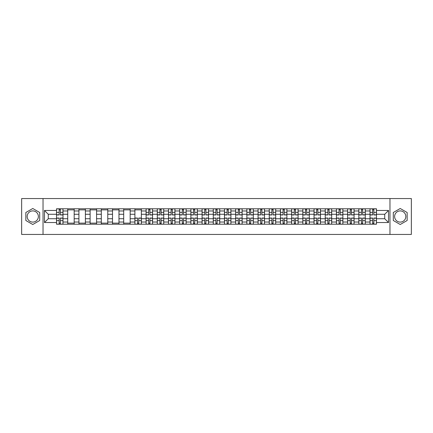 <?xml version="1.0" encoding="UTF-8"?>
<svg xmlns="http://www.w3.org/2000/svg" width="433" height="433" viewBox="0 0 433 433"><rect width="100%" height="100%" fill="white"/><g stroke="black" fill="none" stroke-linecap="round" stroke-linejoin="round"><path stroke-width="0.65" d="M32.773 222.097A5.597 5.597 0 0 1 27.176 216.5A5.597 5.597 0 0 1 32.773 210.903A5.597 5.597 0 0 1 38.375 216.5A5.597 5.597 0 0 1 32.773 222.097M400.227 222.097A5.597 5.597 0 0 1 394.625 216.5A5.597 5.597 0 0 1 400.227 210.903A5.597 5.597 0 0 1 405.824 216.5A5.597 5.597 0 0 1 400.227 222.097M389.965 234.442L411.35 234.442L411.35 198.558L21.65 198.558L21.65 234.442L389.965 234.442L389.965 198.558M67.727 224.213L67.727 210.974L62.991 210.974L62.991 224.213M62.991 210.974L62.991 208.787M67.727 210.974L67.727 208.787M74.184 208.787L74.184 224.213M78.92 224.213L78.92 208.787M85.382 208.787L85.382 224.213M90.118 224.213L90.118 208.787M96.575 208.787L96.575 224.213M101.311 224.213L101.311 208.787M107.774 208.787L107.774 224.213M112.51 224.213L112.51 208.787M118.967 208.787L118.967 224.213M123.703 224.213L123.703 208.787M130.165 208.787L130.165 224.213M134.901 224.213L134.901 208.787M141.358 208.787L141.358 224.213M146.094 224.213L146.094 208.787M152.557 208.787L152.557 224.213M157.293 224.213L157.293 208.787M163.75 208.787L163.75 224.213M168.486 224.213L168.486 208.787M174.948 208.787L174.948 224.213M179.684 224.213L179.684 208.787M186.141 208.787L186.141 224.213M190.877 224.213L190.877 208.787M197.34 208.787L197.34 224.213M202.076 224.213L202.076 208.787M208.533 208.787L208.533 224.213M213.269 224.213L213.269 208.787M219.731 208.787L219.731 224.213M224.467 224.213L224.467 208.787M230.924 208.787L230.924 224.213M235.66 224.213L235.66 208.787M242.123 208.787L242.123 224.213M246.859 224.213L246.859 208.787M253.316 208.787L253.316 224.213M258.052 224.213L258.052 208.787M264.514 208.787L264.514 224.213M269.25 224.213L269.25 208.787M275.707 208.787L275.707 224.213M280.443 224.213L280.443 208.787M286.906 208.787L286.906 224.213M291.642 224.213L291.642 208.787M298.099 208.787L298.099 224.213M302.835 224.213L302.835 208.787M309.297 208.787L309.297 224.213M314.033 224.213L314.033 208.787M320.49 208.787L320.49 224.213M325.226 224.213L325.226 208.787M331.689 208.787L331.689 224.213M336.425 224.213L336.425 208.787M342.882 208.787L342.882 224.213M347.618 224.213L347.618 208.787M354.08 208.787L354.08 224.213M358.816 224.213L358.816 208.787M365.273 208.787L365.273 224.213M370.009 224.213L370.009 208.787M370.009 218.725L365.273 218.725M358.816 218.725L354.08 218.725M347.618 218.725L342.882 218.725M336.425 218.725L331.689 218.725M325.226 218.725L320.49 218.725M314.033 218.725L309.297 218.725M302.835 218.725L298.099 218.725M291.642 218.725L286.906 218.725M280.443 218.725L275.707 218.725M269.25 218.725L264.514 218.725M258.052 218.725L253.316 218.725M246.859 218.725L242.123 218.725M235.66 218.725L230.924 218.725M224.467 218.725L219.731 218.725M213.269 218.725L208.533 218.725M202.076 218.725L197.34 218.725M190.877 218.725L186.141 218.725M179.684 218.725L174.948 218.725M168.486 218.725L163.75 218.725M157.293 218.725L152.557 218.725M146.094 218.725L141.358 218.725M134.901 218.725L130.165 218.725M123.703 218.725L118.967 218.725M112.51 218.725L107.774 218.725M101.311 218.725L96.575 218.725M90.118 218.725L85.382 218.725M78.92 218.725L74.184 218.725M67.727 218.725L62.991 218.725M370.009 214.275L365.273 214.275M358.816 214.275L354.08 214.275M347.618 214.275L342.882 214.275M336.425 214.275L331.689 214.275M325.226 214.275L320.49 214.275M314.033 214.275L309.297 214.275M302.835 214.275L298.099 214.275M291.642 214.275L286.906 214.275M280.443 214.275L275.707 214.275M269.25 214.275L264.514 214.275M258.052 214.275L253.316 214.275M246.859 214.275L242.123 214.275M235.66 214.275L230.924 214.275M224.467 214.275L219.731 214.275M213.269 214.275L208.533 214.275M202.076 214.275L197.34 214.275M190.877 214.275L186.141 214.275M179.684 214.275L174.948 214.275M168.486 214.275L163.75 214.275M157.293 214.275L152.557 214.275M146.094 214.275L141.358 214.275M134.901 214.275L130.165 214.275M123.703 214.275L118.967 214.275M112.51 214.275L107.774 214.275M101.311 214.275L96.575 214.275M90.118 214.275L85.382 214.275M78.92 214.275L74.184 214.275M67.727 214.275L62.991 214.275M48.274 218.725L56.528 218.725L56.528 214.275L48.274 214.275L48.274 218.725L44.475 222.53L44.475 210.47L56.528 210.47L56.528 214.275M376.472 214.275L376.472 218.725L384.726 218.725L384.726 214.275L376.472 214.275L376.472 208.787L56.528 208.787L56.528 210.47M376.472 210.47L388.525 210.47L388.525 222.53L376.472 222.53L376.472 218.725M56.528 218.725L56.528 224.213L376.472 224.213L376.472 222.53M56.528 222.53L44.475 222.53M43.035 234.442L43.035 198.558M39.701 212.5L32.773 208.5L25.85 212.5L25.85 220.5L32.773 224.5L39.701 220.5L39.701 212.5M407.15 212.5L400.227 208.5L393.299 212.5L393.299 220.5L400.227 224.5L407.15 220.5L407.15 212.5M60.371 223.141L59.148 223.141M59.148 209.859L60.371 209.859M74.184 223.141L67.727 223.141M67.727 209.859L74.184 209.859M85.382 223.141L78.92 223.141M78.92 209.859L85.382 209.859M96.575 223.141L90.118 223.141M90.118 209.859L96.575 209.859M107.774 223.141L101.311 223.141M101.311 209.859L107.774 209.859M118.967 223.141L112.51 223.141M112.51 209.859L118.967 209.859M130.165 223.141L123.703 223.141M123.703 209.859L130.165 209.859M138.739 223.141L137.521 223.141M134.901 209.859L141.358 209.859M149.937 223.141L148.714 223.141M148.714 209.859L149.937 209.859M161.13 223.141L159.912 223.141M159.912 209.859L161.13 209.859M172.329 223.141L171.105 223.141M171.105 209.859L172.329 209.859M183.522 223.141L182.304 223.141M182.304 209.859L183.522 209.859M194.72 223.141L193.497 223.141M193.497 209.859L194.72 209.859M205.913 223.141L204.695 223.141M204.695 209.859L205.913 209.859M217.112 223.141L215.888 223.141M215.888 209.859L217.112 209.859M228.305 223.141L227.087 223.141M227.087 209.859L228.305 209.859M239.503 223.141L238.28 223.141M238.28 209.859L239.503 209.859M250.696 223.141L249.478 223.141M249.478 209.859L250.696 209.859M261.895 223.141L260.671 223.141M260.671 209.859L261.895 209.859M273.088 223.141L271.87 223.141M271.87 209.859L273.088 209.859M284.286 223.141L283.063 223.141M283.063 209.859L284.286 209.859M295.479 223.141L294.261 223.141M294.261 209.859L295.479 209.859M306.678 223.141L305.454 223.141M305.454 209.859L306.678 209.859M317.871 223.141L316.653 223.141M316.653 209.859L317.871 209.859M329.069 223.141L327.846 223.141M327.846 209.859L329.069 209.859M340.262 223.141L339.044 223.141M339.044 209.859L340.262 209.859M351.461 223.141L350.237 223.141M350.237 209.859L351.461 209.859M362.654 223.141L361.436 223.141M361.436 209.859L362.654 209.859M373.852 223.141L372.629 223.141M372.629 209.859L373.852 209.859M44.475 210.47L48.274 214.275M384.726 218.725L388.525 222.53M384.726 214.275L388.525 210.47M60.371 214.957L60.371 208.858L62.953 208.858L62.953 214.957L60.371 214.957M59.148 209.789L60.371 209.789M61.41 208.858L56.566 208.858L56.566 214.957L59.148 214.957L59.148 208.858L58.109 208.858M59.148 218.043L59.148 224.142L56.566 224.142L56.566 218.043L59.148 218.043M60.371 223.212L59.148 223.212M58.109 224.142L62.953 224.142L62.953 218.043L60.371 218.043L60.371 224.142L61.41 224.142M149.937 214.957L149.937 208.858L152.519 208.858L152.519 214.957L149.937 214.957M148.714 209.789L149.937 209.789M150.976 208.858L146.132 208.858L146.132 214.957L148.714 214.957L148.714 208.858L147.675 208.858M161.13 214.957L161.13 208.858L163.717 208.858L163.717 214.957L161.13 214.957M159.912 209.789L161.13 209.789M162.169 208.858L157.325 208.858L157.325 214.957L159.912 214.957L159.912 208.858L158.868 208.858M172.329 214.957L172.329 208.858L174.91 208.858L174.91 214.957L172.329 214.957M171.105 209.789L172.329 209.789M173.368 208.858L168.524 208.858L168.524 214.957L171.105 214.957L171.105 208.858L170.066 208.858M183.522 214.957L183.522 208.858L186.109 208.858L186.109 214.957L183.522 214.957M182.304 209.789L183.522 209.789M184.561 208.858L179.717 208.858L179.717 214.957L182.304 214.957L182.304 208.858L181.265 208.858M194.72 214.957L194.72 208.858L197.302 208.858L197.302 214.957L194.72 214.957M193.497 209.789L194.72 209.789M195.759 208.858L190.915 208.858L190.915 214.957L193.497 214.957L193.497 208.858L192.458 208.858M205.913 214.957L205.913 208.858L208.5 208.858L208.5 214.957L205.913 214.957M204.695 209.789L205.913 209.789M206.952 208.858L202.108 208.858L202.108 214.957L204.695 214.957L204.695 208.858L203.656 208.858M217.112 214.957L217.112 208.858L219.693 208.858L219.693 214.957L217.112 214.957M215.888 209.789L217.112 209.789M218.151 208.858L213.307 208.858L213.307 214.957L215.888 214.957L215.888 208.858L214.849 208.858M228.305 214.957L228.305 208.858L230.892 208.858L230.892 214.957L228.305 214.957M227.087 209.789L228.305 209.789M229.344 208.858L224.5 208.858L224.5 214.957L227.087 214.957L227.087 208.858L226.048 208.858M239.503 214.957L239.503 208.858L242.085 208.858L242.085 214.957L239.503 214.957M238.28 209.789L239.503 209.789M240.542 208.858L235.698 208.858L235.698 214.957L238.28 214.957L238.28 208.858L237.241 208.858M250.696 214.957L250.696 208.858L253.283 208.858L253.283 214.957L250.696 214.957M249.478 209.789L250.696 209.789M251.735 208.858L246.891 208.858L246.891 214.957L249.478 214.957L249.478 208.858L248.439 208.858M261.895 214.957L261.895 208.858L264.476 208.858L264.476 214.957L261.895 214.957M260.671 209.789L261.895 209.789M262.934 208.858L258.09 208.858L258.09 214.957L260.671 214.957L260.671 208.858L259.632 208.858M273.088 214.957L273.088 208.858L275.675 208.858L275.675 214.957L273.088 214.957M271.87 209.789L273.088 209.789M274.132 208.858L269.283 208.858L269.283 214.957L271.87 214.957L271.87 208.858L270.831 208.858M284.286 214.957L284.286 208.858L286.868 208.858L286.868 214.957L284.286 214.957M283.063 209.789L284.286 209.789M285.325 208.858L280.481 208.858L280.481 214.957L283.063 214.957L283.063 208.858L282.024 208.858M295.479 214.957L295.479 208.858L298.066 208.858L298.066 214.957L295.479 214.957M294.261 209.789L295.479 209.789M296.524 208.858L291.68 208.858L291.68 214.957L294.261 214.957L294.261 208.858L293.222 208.858M137.521 218.043L137.521 224.142L134.934 224.142L134.934 218.043L137.521 218.043M138.739 223.212L137.521 223.212M136.476 224.142L141.32 224.142L141.32 218.043L138.739 218.043L138.739 224.142L139.778 224.142M148.714 218.043L148.714 224.142L146.132 224.142L146.132 218.043L148.714 218.043M149.937 223.212L148.714 223.212M147.675 224.142L152.519 224.142L152.519 218.043L149.937 218.043L149.937 224.142L150.976 224.142M159.912 218.043L159.912 224.142L157.325 224.142L157.325 218.043L159.912 218.043M161.13 223.212L159.912 223.212M158.868 224.142L163.717 224.142L163.717 218.043L161.13 218.043L161.13 224.142L162.169 224.142M171.105 218.043L171.105 224.142L168.524 224.142L168.524 218.043L171.105 218.043M172.329 223.212L171.105 223.212M170.066 224.142L174.91 224.142L174.91 218.043L172.329 218.043L172.329 224.142L173.368 224.142M182.304 218.043L182.304 224.142L179.717 224.142L179.717 218.043L182.304 218.043M183.522 223.212L182.304 223.212M181.265 224.142L186.109 224.142L186.109 218.043L183.522 218.043L183.522 224.142L184.561 224.142M193.497 218.043L193.497 224.142L190.915 224.142L190.915 218.043L193.497 218.043M194.72 223.212L193.497 223.212M192.458 224.142L197.302 224.142L197.302 218.043L194.72 218.043L194.72 224.142L195.759 224.142M204.695 218.043L204.695 224.142L202.108 224.142L202.108 218.043L204.695 218.043M205.913 223.212L204.695 223.212M203.656 224.142L208.5 224.142L208.5 218.043L205.913 218.043L205.913 224.142L206.952 224.142M215.888 218.043L215.888 224.142L213.307 224.142L213.307 218.043L215.888 218.043M217.112 223.212L215.888 223.212M214.849 224.142L219.693 224.142L219.693 218.043L217.112 218.043L217.112 224.142L218.151 224.142M227.087 218.043L227.087 224.142L224.5 224.142L224.5 218.043L227.087 218.043M228.305 223.212L227.087 223.212M226.048 224.142L230.892 224.142L230.892 218.043L228.305 218.043L228.305 224.142L229.344 224.142M238.28 218.043L238.28 224.142L235.698 224.142L235.698 218.043L238.28 218.043M239.503 223.212L238.28 223.212M237.241 224.142L242.085 224.142L242.085 218.043L239.503 218.043L239.503 224.142L240.542 224.142M249.478 218.043L249.478 224.142L246.891 224.142L246.891 218.043L249.478 218.043M250.696 223.212L249.478 223.212M248.439 224.142L253.283 224.142L253.283 218.043L250.696 218.043L250.696 224.142L251.735 224.142M260.671 218.043L260.671 224.142L258.09 224.142L258.09 218.043L260.671 218.043M261.895 223.212L260.671 223.212M259.632 224.142L264.476 224.142L264.476 218.043L261.895 218.043L261.895 224.142L262.934 224.142M271.87 218.043L271.87 224.142L269.283 224.142L269.283 218.043L271.87 218.043M273.088 223.212L271.87 223.212M270.831 224.142L275.675 224.142L275.675 218.043L273.088 218.043L273.088 224.142L274.132 224.142M283.063 218.043L283.063 224.142L280.481 224.142L280.481 218.043L283.063 218.043M284.286 223.212L283.063 223.212M282.024 224.142L286.868 224.142L286.868 218.043L284.286 218.043L284.286 224.142L285.325 224.142M294.261 218.043L294.261 224.142L291.68 224.142L291.68 218.043L294.261 218.043M295.479 223.212L294.261 223.212M293.222 224.142L298.066 224.142L298.066 218.043L295.479 218.043L295.479 224.142L296.524 224.142M306.678 214.957L306.678 208.858L309.259 208.858L309.259 214.957L306.678 214.957M305.454 209.789L306.678 209.789M307.717 208.858L302.873 208.858L302.873 214.957L305.454 214.957L305.454 208.858L304.415 208.858M305.454 218.043L305.454 224.142L302.873 224.142L302.873 218.043L305.454 218.043M306.678 223.212L305.454 223.212M304.415 224.142L309.259 224.142L309.259 218.043L306.678 218.043L306.678 224.142L307.717 224.142M317.871 214.957L317.871 208.858L320.458 208.858L320.458 214.957L317.871 214.957M316.653 209.789L317.871 209.789M318.915 208.858L314.071 208.858L314.071 214.957L316.653 214.957L316.653 208.858L315.614 208.858M316.653 218.043L316.653 224.142L314.071 224.142L314.071 218.043L316.653 218.043M317.871 223.212L316.653 223.212M315.614 224.142L320.458 224.142L320.458 218.043L317.871 218.043L317.871 224.142L318.915 224.142M329.069 214.957L329.069 208.858L331.651 208.858L331.651 214.957L329.069 214.957M327.846 209.789L329.069 209.789M330.108 208.858L325.264 208.858L325.264 214.957L327.846 214.957L327.846 208.858L326.807 208.858M327.846 218.043L327.846 224.142L325.264 224.142L325.264 218.043L327.846 218.043M329.069 223.212L327.846 223.212M326.807 224.142L331.651 224.142L331.651 218.043L329.069 218.043L329.069 224.142L330.108 224.142M340.262 214.957L340.262 208.858L342.849 208.858L342.849 214.957L340.262 214.957M339.044 209.789L340.262 209.789M341.307 208.858L336.463 208.858L336.463 214.957L339.044 214.957L339.044 208.858L338.005 208.858M339.044 218.043L339.044 224.142L336.463 224.142L336.463 218.043L339.044 218.043M340.262 223.212L339.044 223.212M338.005 224.142L342.849 224.142L342.849 218.043L340.262 218.043L340.262 224.142L341.307 224.142M351.461 214.957L351.461 208.858L354.042 208.858L354.042 214.957L351.461 214.957M350.237 209.789L351.461 209.789M352.5 208.858L347.656 208.858L347.656 214.957L350.237 214.957L350.237 208.858L349.198 208.858M350.237 218.043L350.237 224.142L347.656 224.142L347.656 218.043L350.237 218.043M351.461 223.212L350.237 223.212M349.198 224.142L354.042 224.142L354.042 218.043L351.461 218.043L351.461 224.142L352.5 224.142M362.654 214.957L362.654 208.858L365.241 208.858L365.241 214.957L362.654 214.957M361.436 209.789L362.654 209.789M363.698 208.858L358.854 208.858L358.854 214.957L361.436 214.957L361.436 208.858L360.397 208.858M361.436 218.043L361.436 224.142L358.854 224.142L358.854 218.043L361.436 218.043M362.654 223.212L361.436 223.212M360.397 224.142L365.241 224.142L365.241 218.043L362.654 218.043L362.654 224.142L363.698 224.142M373.852 214.957L373.852 208.858L376.434 208.858L376.434 214.957L373.852 214.957M372.629 209.789L373.852 209.789M374.891 208.858L370.047 208.858L370.047 214.957L372.629 214.957L372.629 208.858L371.59 208.858M372.629 218.043L372.629 224.142L370.047 224.142L370.047 218.043L372.629 218.043M373.852 223.212L372.629 223.212M371.59 224.142L376.434 224.142L376.434 218.043L373.852 218.043L373.852 224.142L374.891 224.142M358.816 210.974L354.08 210.974M347.618 210.974L342.882 210.974M336.425 210.974L331.689 210.974M325.226 210.974L320.49 210.974M314.033 210.974L309.297 210.974M302.835 210.974L298.099 210.974M291.642 210.974L286.906 210.974M280.443 210.974L275.707 210.974M269.25 210.974L264.514 210.974M258.052 210.974L253.316 210.974M246.859 210.974L242.123 210.974M235.66 210.974L230.924 210.974M224.467 210.974L219.731 210.974M213.269 210.974L208.533 210.974M202.076 210.974L197.34 210.974M190.877 210.974L186.141 210.974M179.684 210.974L174.948 210.974M168.486 210.974L163.75 210.974M157.293 210.974L152.557 210.974M146.094 210.974L141.358 210.974M134.901 210.974L130.165 210.974M123.703 210.974L118.967 210.974M112.51 210.974L107.774 210.974M101.311 210.974L96.575 210.974M90.118 210.974L85.382 210.974M78.92 210.974L74.184 210.974M370.009 210.974L365.273 210.974M358.816 222.026L354.08 222.026M347.618 222.026L342.882 222.026M336.425 222.026L331.689 222.026M325.226 222.026L320.49 222.026M314.033 222.026L309.297 222.026M302.835 222.026L298.099 222.026M291.642 222.026L286.906 222.026M280.443 222.026L275.707 222.026M269.25 222.026L264.514 222.026M258.052 222.026L253.316 222.026M246.859 222.026L242.123 222.026M235.66 222.026L230.924 222.026M224.467 222.026L219.731 222.026M213.269 222.026L208.533 222.026M202.076 222.026L197.34 222.026M190.877 222.026L186.141 222.026M179.684 222.026L174.948 222.026M168.486 222.026L163.75 222.026M157.293 222.026L152.557 222.026M146.094 222.026L141.358 222.026M134.901 222.026L130.165 222.026M123.703 222.026L118.967 222.026M112.51 222.026L107.774 222.026M101.311 222.026L96.575 222.026M90.118 222.026L85.382 222.026M78.92 222.026L74.184 222.026M67.727 222.026L62.991 222.026M370.009 222.026L365.273 222.026M60.371 214.806L62.953 214.806M60.371 212.381L62.953 212.381M56.566 214.806L59.148 214.806M56.566 212.381L59.148 212.381M59.148 218.194L56.566 218.194M59.148 220.619L56.566 220.619M62.953 218.194L60.371 218.194M62.953 220.619L60.371 220.619M149.937 214.806L152.519 214.806M149.937 212.381L152.519 212.381M146.132 214.806L148.714 214.806M146.132 212.381L148.714 212.381M161.13 214.806L163.717 214.806M161.13 212.381L163.717 212.381M157.325 214.806L159.912 214.806M157.325 212.381L159.912 212.381M172.329 214.806L174.91 214.806M172.329 212.381L174.91 212.381M168.524 214.806L171.105 214.806M168.524 212.381L171.105 212.381M183.522 214.806L186.109 214.806M183.522 212.381L186.109 212.381M179.717 214.806L182.304 214.806M179.717 212.381L182.304 212.381M194.72 214.806L197.302 214.806M194.72 212.381L197.302 212.381M190.915 214.806L193.497 214.806M190.915 212.381L193.497 212.381M205.913 214.806L208.5 214.806M205.913 212.381L208.5 212.381M202.108 214.806L204.695 214.806M202.108 212.381L204.695 212.381M217.112 214.806L219.693 214.806M217.112 212.381L219.693 212.381M213.307 214.806L215.888 214.806M213.307 212.381L215.888 212.381M228.305 214.806L230.892 214.806M228.305 212.381L230.892 212.381M224.5 214.806L227.087 214.806M224.5 212.381L227.087 212.381M239.503 214.806L242.085 214.806M239.503 212.381L242.085 212.381M235.698 214.806L238.28 214.806M235.698 212.381L238.28 212.381M250.696 214.806L253.283 214.806M250.696 212.381L253.283 212.381M246.891 214.806L249.478 214.806M246.891 212.381L249.478 212.381M261.895 214.806L264.476 214.806M261.895 212.381L264.476 212.381M258.09 214.806L260.671 214.806M258.09 212.381L260.671 212.381M273.088 214.806L275.675 214.806M273.088 212.381L275.675 212.381M269.283 214.806L271.87 214.806M269.283 212.381L271.87 212.381M284.286 214.806L286.868 214.806M284.286 212.381L286.868 212.381M280.481 214.806L283.063 214.806M280.481 212.381L283.063 212.381M295.479 214.806L298.066 214.806M295.479 212.381L298.066 212.381M291.68 214.806L294.261 214.806M291.68 212.381L294.261 212.381M137.521 218.194L134.934 218.194M137.521 220.619L134.934 220.619M141.32 218.194L138.739 218.194M141.32 220.619L138.739 220.619M148.714 218.194L146.132 218.194M148.714 220.619L146.132 220.619M152.519 218.194L149.937 218.194M152.519 220.619L149.937 220.619M159.912 218.194L157.325 218.194M159.912 220.619L157.325 220.619M163.717 218.194L161.13 218.194M163.717 220.619L161.13 220.619M171.105 218.194L168.524 218.194M171.105 220.619L168.524 220.619M174.91 218.194L172.329 218.194M174.91 220.619L172.329 220.619M182.304 218.194L179.717 218.194M182.304 220.619L179.717 220.619M186.109 218.194L183.522 218.194M186.109 220.619L183.522 220.619M193.497 218.194L190.915 218.194M193.497 220.619L190.915 220.619M197.302 218.194L194.72 218.194M197.302 220.619L194.72 220.619M204.695 218.194L202.108 218.194M204.695 220.619L202.108 220.619M208.5 218.194L205.913 218.194M208.5 220.619L205.913 220.619M215.888 218.194L213.307 218.194M215.888 220.619L213.307 220.619M219.693 218.194L217.112 218.194M219.693 220.619L217.112 220.619M227.087 218.194L224.5 218.194M227.087 220.619L224.5 220.619M230.892 218.194L228.305 218.194M230.892 220.619L228.305 220.619M238.28 218.194L235.698 218.194M238.28 220.619L235.698 220.619M242.085 218.194L239.503 218.194M242.085 220.619L239.503 220.619M249.478 218.194L246.891 218.194M249.478 220.619L246.891 220.619M253.283 218.194L250.696 218.194M253.283 220.619L250.696 220.619M260.671 218.194L258.09 218.194M260.671 220.619L258.09 220.619M264.476 218.194L261.895 218.194M264.476 220.619L261.895 220.619M271.87 218.194L269.283 218.194M271.87 220.619L269.283 220.619M275.675 218.194L273.088 218.194M275.675 220.619L273.088 220.619M283.063 218.194L280.481 218.194M283.063 220.619L280.481 220.619M286.868 218.194L284.286 218.194M286.868 220.619L284.286 220.619M294.261 218.194L291.68 218.194M294.261 220.619L291.68 220.619M298.066 218.194L295.479 218.194M298.066 220.619L295.479 220.619M306.678 214.806L309.259 214.806M306.678 212.381L309.259 212.381M302.873 214.806L305.454 214.806M302.873 212.381L305.454 212.381M305.454 218.194L302.873 218.194M305.454 220.619L302.873 220.619M309.259 218.194L306.678 218.194M309.259 220.619L306.678 220.619M317.871 214.806L320.458 214.806M317.871 212.381L320.458 212.381M314.071 214.806L316.653 214.806M314.071 212.381L316.653 212.381M316.653 218.194L314.071 218.194M316.653 220.619L314.071 220.619M320.458 218.194L317.871 218.194M320.458 220.619L317.871 220.619M329.069 214.806L331.651 214.806M329.069 212.381L331.651 212.381M325.264 214.806L327.846 214.806M325.264 212.381L327.846 212.381M327.846 218.194L325.264 218.194M327.846 220.619L325.264 220.619M331.651 218.194L329.069 218.194M331.651 220.619L329.069 220.619M340.262 214.806L342.849 214.806M340.262 212.381L342.849 212.381M336.463 214.806L339.044 214.806M336.463 212.381L339.044 212.381M339.044 218.194L336.463 218.194M339.044 220.619L336.463 220.619M342.849 218.194L340.262 218.194M342.849 220.619L340.262 220.619M351.461 214.806L354.042 214.806M351.461 212.381L354.042 212.381M347.656 214.806L350.237 214.806M347.656 212.381L350.237 212.381M350.237 218.194L347.656 218.194M350.237 220.619L347.656 220.619M354.042 218.194L351.461 218.194M354.042 220.619L351.461 220.619M362.654 214.806L365.241 214.806M362.654 212.381L365.241 212.381M358.854 214.806L361.436 214.806M358.854 212.381L361.436 212.381M361.436 218.194L358.854 218.194M361.436 220.619L358.854 220.619M365.241 218.194L362.654 218.194M365.241 220.619L362.654 220.619M373.852 214.806L376.434 214.806M373.852 212.381L376.434 212.381M370.047 214.806L372.629 214.806M370.047 212.381L372.629 212.381M372.629 218.194L370.047 218.194M372.629 220.619L370.047 220.619M376.434 218.194L373.852 218.194M376.434 220.619L373.852 220.619"/></g></svg>

